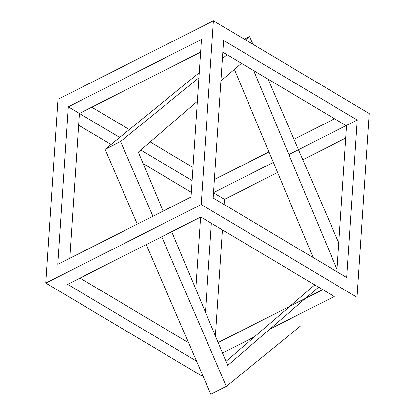 <?xml version="1.0" encoding="UTF-8"?>
<svg xmlns="http://www.w3.org/2000/svg" width="415" height="415" viewBox="0 0 415 415"><rect width="100%" height="100%" fill="white"/><g stroke="black" fill="none" stroke-linecap="round" stroke-linejoin="round"><path stroke-width="0.62" d="M45.826 283.087L201.208 204.533L356.967 297.296L369.174 113.518L213.414 20.75L58.033 99.304L45.826 283.087L201.586 375.855L202.639 375.321M213.549 192.809L224.515 199.34L224.167 204.559M222.482 229.931L215.437 336.02M224.515 199.34L277.578 172.51M302.841 159.739L345.731 138.055M336.856 271.675L346.572 125.377L357.175 120.018L223.664 40.504L213.201 198.033L346.712 277.547L357.175 120.018M222.554 353.004L254.369 336.918M269.911 329.064L334.283 296.518L200.772 217.004L67.593 284.337L196.497 361.112M188.56 342.738L79.986 278.071M91.777 107.184L129.356 129.563M150.157 141.951L192.944 167.432M214.436 179.498L268.956 151.931M294.002 139.269L334.557 118.768M192.072 180.561L140.794 150.023M119.676 137.443L68.262 106.821L201.441 39.487L190.978 197.016L57.799 264.35L68.262 106.821M191.289 192.316L143.222 163.686M111.002 144.498L78.606 125.206M200.601 52.166L79.384 113.451L69.767 258.301M201.208 204.533L213.414 20.75M222.886 52.259L346.074 125.631L288.882 154.546M273.34 162.4L213.564 192.627M195.781 289.115L200.564 217.107M322.761 289.654L218.171 342.536M205.456 312.194L211.36 223.306M318.549 287.149L227.747 365.392L171.717 231.689M163.095 211.116L138.366 152.108L197.338 101.296M220.982 80.925L241.431 63.303M234.366 69.393L313.237 257.611M336.892 271.099L336.352 271.374M253.705 70.617L337.006 269.392M198.904 77.735L120.568 141.51L105.031 149.364L199.236 72.667M222.803 53.483L223.706 52.747M222.466 58.551L227.109 54.775M245.457 39.835L249.591 36.468L244.3 39.145M105.031 149.364L137.329 224.142M146.173 244.606L210.815 394.25L226.351 386.396L161.71 236.752M120.568 141.51L152.87 216.282M301.098 325.542L226.351 386.396M249.591 36.468L252.984 44.317M268.028 79.146L338.764 242.9M314.752 284.887L226.045 361.325"/></g></svg>
